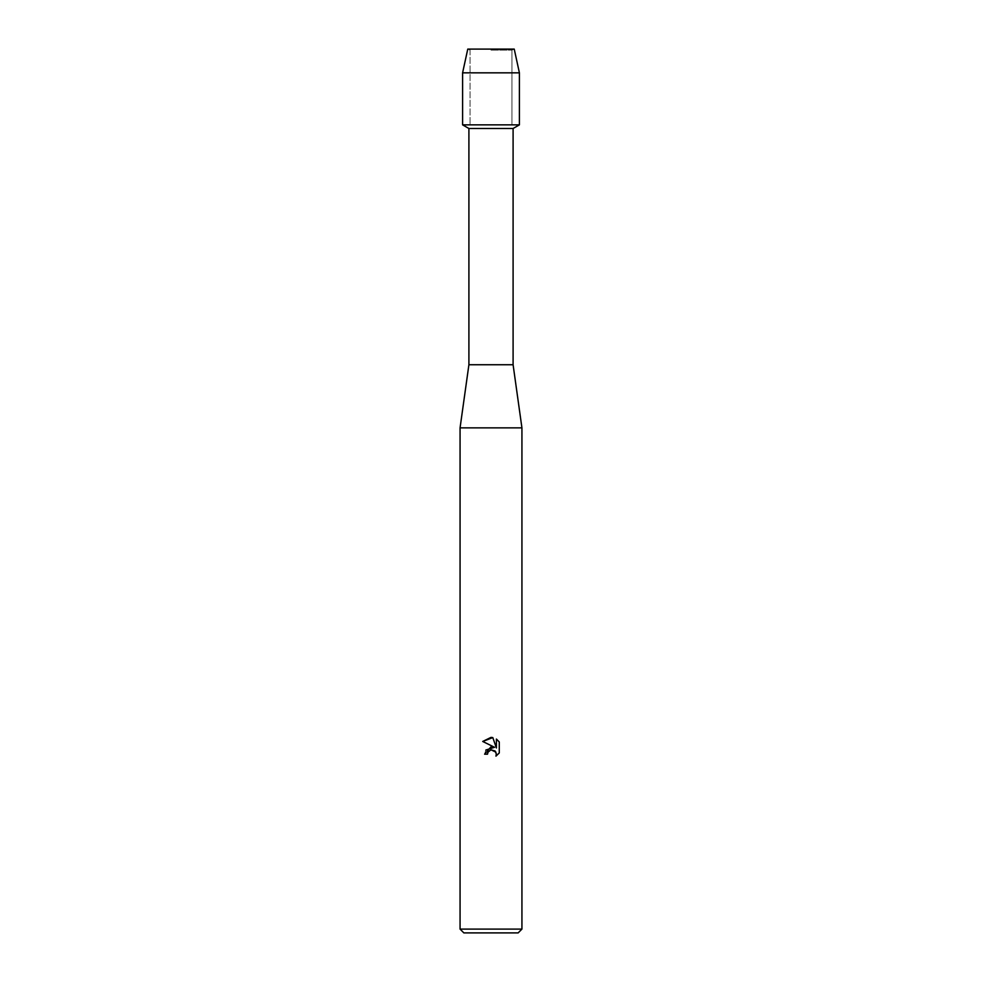 <?xml version="1.0" encoding="UTF-8"?>
<svg xmlns="http://www.w3.org/2000/svg" width="982" height="982" viewBox="0 0 982 982"><rect width="100%" height="100%" fill="white"/><g stroke="black" fill="none" stroke-linecap="round" stroke-linejoin="round"><path stroke-width="0.74" stroke-dasharray="4.91 3.68" d="M491 50.119L511.953 50.119L491 50.119M514.237 49.1L467.763 49.1L514.237 49.1L511.953 50.119L511.953 124.849L462.596 124.849L511.953 124.849L511.953 50.119L514.237 49.1M513.095 128.495L468.905 128.495M519.404 124.849L491 124.849L519.404 124.849M513.095 364.739L468.905 364.739M521.933 427.87L460.067 427.87M521.933 929.107L460.067 929.107M518.14 932.9L463.86 932.9M499.273 752.948L499.273 741.975M485.845 750.039L484.592 754.176L487.526 754.176M482.727 741.459L494.547 747.29M495.959 752.2L495.947 756.14M496.401 739.078L496.401 747.977L492.792 737.58M519.404 72.84L462.596 72.84M470.047 50.119L470.047 124.849L470.047 50.119L467.763 49.1L470.047 50.119"/><path stroke-width="1.47" d="M514.237 49.1L467.763 49.1L514.237 49.1L519.404 72.84L519.404 124.849L491 124.849L519.404 124.849L513.095 128.495L513.095 364.739L521.933 427.87L521.933 929.107L460.067 929.107L463.86 932.9L518.14 932.9L521.933 929.107M513.095 364.739L468.905 364.739L468.905 128.495L513.095 128.495M468.905 364.739L460.067 427.87L521.933 427.87M491 749.806L487.993 752.163L487.526 754.176L484.592 754.176L491 746.86L494.547 747.29L482.727 741.459L491 737.384L492.792 737.58L496.401 747.977L496.401 739.078L499.273 741.975L499.273 752.948L495.947 756.14L496.413 754.151L495.112 751.009L491 749.806L495.959 752.2M487.526 754.176L487.821 752.543M495.947 756.14L499.273 752.948M494.547 747.29L485.845 750.039M487.993 752.163L490.951 749.818M499.273 741.975L496.401 739.078M492.792 737.58L482.727 741.471M467.763 49.1L462.596 72.84L462.596 124.849L491 124.849L462.596 124.849L468.905 128.495M462.596 72.84L519.404 72.84M460.067 427.87L460.067 929.107"/></g></svg>
